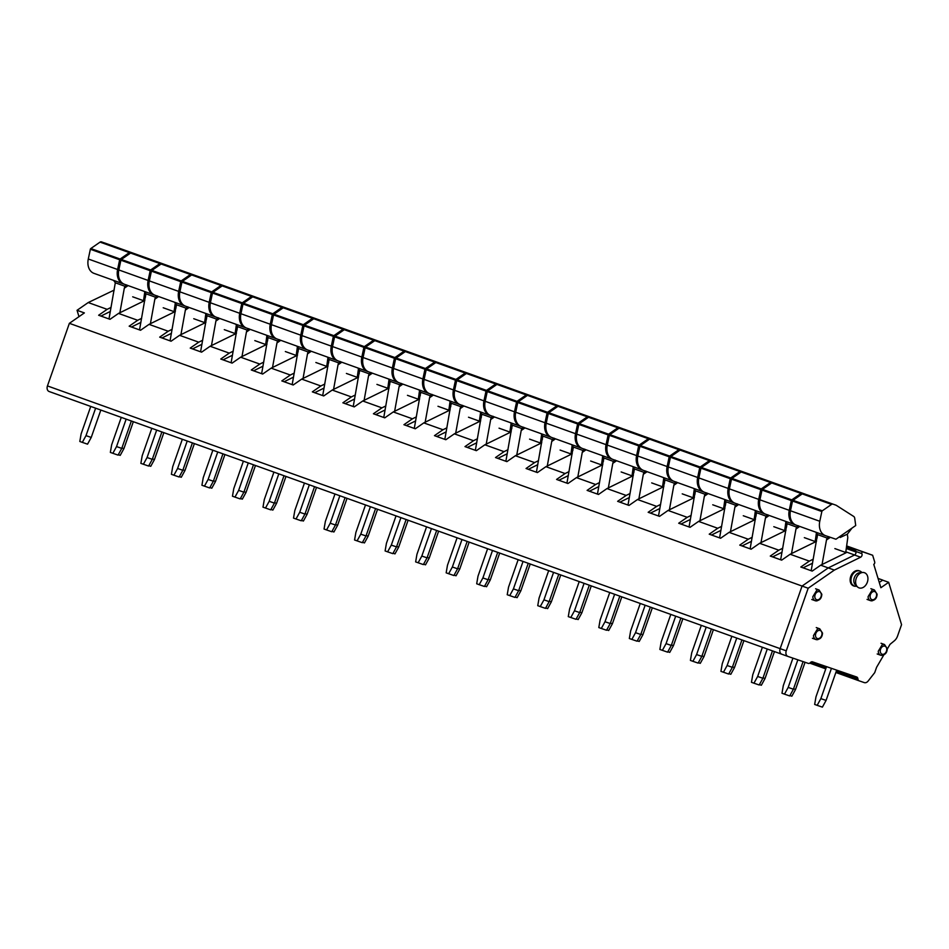 <?xml version="1.0" encoding="UTF-8"?>
<svg xmlns="http://www.w3.org/2000/svg" width="949" height="949" viewBox="0 0 949 949"><rect width="100%" height="100%" fill="white"/><g stroke="black" fill="none" stroke-linecap="round" stroke-linejoin="round"><path stroke-width="1.42" d="M836.318 671.168L851.811 676.72A2.847 2.076 109.7 0 0 851.039 675.047A2.847 2.076 109.7 0 1 851.811 676.72A2.847 2.076 109.7 0 0 853.021 678.642A2.847 2.076 109.7 0 0 853.032 678.642A2.847 2.076 109.7 0 0 853.032 678.642L859.106 680.824M879.26 582.413L882.677 580.171M846.615 546.078L856.722 549.696A1.091 0.795 109.7 0 0 855.749 551.44L861.858 553.623A1.091 0.795 109.7 0 1 862.831 551.879L872.653 555.26L874.705 561.986A1.732 1.257 109.7 0 1 873.768 564.358L880.874 587.716L888.667 582.318L901.55 624.656L897.564 636.032A8.719 6.358 109.7 0 1 894.302 640.836L890.02 644.347L887.279 649.021M855.903 550.147A0.949 0.688 109.7 0 0 855.654 551.239L855.868 551.95A2.159 1.566 109.7 0 1 855.962 552.757M834.871 548.593L846.247 552.662L820.695 565.189L828.252 567.905L802.071 586.055L780.149 648.653A4.733 3.452 109.7 0 0 781.822 654.229L49.146 391.522A4.733 3.452 109.7 0 1 49.123 391.51A4.733 3.452 109.7 0 1 47.45 385.923L69.372 323.324L802.071 586.055L828.252 567.905L854.622 554.975L845.808 551.808M855.749 551.44A2.337 1.708 109.7 0 1 854.515 555.023L828.252 567.905L834.349 570.088L808.18 588.238L802.071 586.055L780.149 648.653A4.733 3.452 109.7 0 0 781.822 654.229A4.733 3.452 109.7 0 0 781.857 654.241L787.895 656.411A4.733 3.452 109.7 0 0 787.967 656.435L808.216 663.375A2.847 2.076 109.7 0 0 810.387 662.616A2.847 2.076 109.7 0 1 812.558 661.856L856.686 676.993A2.847 2.076 109.7 0 0 856.686 676.993A2.847 2.076 109.7 0 1 857.908 678.915A2.847 2.076 109.7 0 0 859.118 680.824A2.847 2.076 109.7 0 0 859.142 680.836L864.29 682.604A4.733 3.452 109.7 0 0 868.157 681.026L874.705 672.651L876.591 667.289L883.78 655M69.372 323.324L84.378 312.921L77.047 310.299L88.221 302.553L114.224 290.074M878.05 578.427L882.653 580.076M144.462 294.154L145.826 294.641M174.996 305.103L176.36 305.59M205.518 316.041L206.882 316.539M236.052 326.99L237.416 327.476M266.586 337.939L267.938 338.425M297.108 348.888L298.472 349.374M327.642 359.837L329.006 360.323M358.164 370.774L359.529 371.261M388.699 381.723L390.063 382.21M419.233 392.672L420.585 393.159M449.755 403.622L451.119 404.108M480.289 414.571L481.653 415.057M510.811 425.508L512.175 425.994M541.345 436.457L542.709 436.943M571.879 447.406L573.232 447.892M602.401 458.355L603.766 458.841M632.936 469.304L634.3 469.791M663.458 480.241L664.822 480.728M693.992 491.191L695.356 491.677M724.526 502.14L725.878 502.626M755.048 513.089L756.412 513.575M785.582 524.038L786.946 524.524M816.104 534.975L817.469 535.461M846.638 545.924L872.653 555.26M144.438 294.297L145.814 294.795M174.972 305.246L176.348 305.744M205.506 316.195L206.87 316.693M236.028 327.144L237.404 327.63M266.562 338.093L267.938 338.579M297.084 349.03L298.461 349.529M327.619 359.979L328.995 360.478M358.153 370.929L359.517 371.427M388.675 381.878L390.051 382.364M419.209 392.827L420.585 393.313M449.731 403.764L451.107 404.262M480.265 414.713L481.641 415.211M510.799 425.662L512.163 426.16M541.321 436.611L542.698 437.098M571.856 447.56L573.232 448.047M602.378 458.497L603.754 458.996M632.912 469.447L634.288 469.945M663.446 480.396L664.81 480.882M693.968 491.345L695.344 491.831M724.502 502.294L725.878 502.78M755.024 513.231L756.4 513.729M785.558 524.18L786.935 524.678M816.093 535.129L817.457 535.616M346.397 373.443L357.773 377.524L332.221 390.051L351.379 396.919L355.317 394.986M376.931 384.392L388.307 388.473L362.755 400.988L381.913 407.856L385.852 405.935M407.453 395.33L418.829 399.41L393.289 411.937L412.435 418.806L416.374 416.872M437.987 406.279L449.363 410.359L423.812 422.886L442.969 429.755L446.908 427.821M468.509 417.228L479.886 421.309L454.346 433.835L473.504 440.704L477.442 438.77M499.044 428.177L510.42 432.258L484.868 444.784L504.026 451.653L507.964 449.719M529.578 439.126L540.954 443.207L515.402 455.722L534.56 462.59L538.498 460.668M560.1 450.063L571.476 454.144L545.936 466.671L565.082 473.539L569.02 471.606M590.634 461.012L602.01 465.093L576.458 477.62L595.616 484.488L599.554 482.555M621.156 471.961L632.532 476.042L606.992 488.569L626.15 495.437L630.089 493.504M651.69 482.911L663.066 486.991L637.514 499.518L656.672 506.386L660.611 504.453M682.224 493.86L693.6 497.94L668.049 510.455L687.206 517.324L691.145 515.402M712.746 504.797L724.123 508.878L698.583 521.404L717.729 528.273L721.667 526.339M743.281 515.746L754.657 519.827L729.105 532.353L748.263 539.222L752.201 537.288M773.803 526.695L785.179 530.776L759.639 543.303L778.797 550.171L782.735 548.237M804.337 537.644L815.713 541.725L790.161 554.252L809.319 561.12L813.257 559.186M88.221 302.553L107.142 309.338L111.08 307.405M132.694 296.812L144.07 300.892L118.518 313.419L137.676 320.288L141.615 318.354M163.216 307.761L174.592 311.841L149.052 324.368L168.198 331.237L172.149 329.303M193.75 318.71L205.126 322.79L179.575 335.317L198.732 342.186L202.671 340.252M224.284 329.659L235.66 333.74L210.109 346.255L229.267 353.123L233.205 351.201M254.807 340.608L266.183 344.677L240.643 357.204L259.789 364.072L263.727 362.138M285.341 351.545L296.717 355.626L271.165 368.153L290.323 375.021L294.261 373.087M315.863 362.494L327.239 366.575L301.699 379.102L320.845 385.97L324.795 384.037M332.221 390.051L323.716 395.947L312.34 391.866L320.845 385.97M301.699 379.102L293.194 384.997L281.817 380.917L290.323 375.021M271.165 368.153L262.659 374.048L251.283 369.98L259.789 364.072M240.643 357.204L232.125 363.111L220.761 359.03L229.267 353.123M210.109 346.255L201.603 352.162L190.227 348.081L198.732 342.186M179.575 335.317L171.069 341.213L159.693 337.132L168.198 331.237M149.052 324.368L140.547 330.264L129.171 326.183L137.676 320.288M118.518 313.419L110.013 319.315L98.637 315.246L107.142 309.338M820.695 565.189L812.19 571.096L800.814 567.016L809.319 561.12M790.161 554.252L781.656 560.147L770.28 556.067L778.797 550.171M759.639 543.303L751.134 549.198L739.757 545.117L748.263 539.222M729.105 532.353L720.599 538.249L709.223 534.18L717.729 528.273M698.583 521.404L690.065 527.312L678.701 523.231L687.206 517.324M668.049 510.455L659.543 516.363L648.167 512.282L656.672 506.386M637.514 499.518L629.009 505.414L617.633 501.333L626.15 495.437M606.992 488.569L598.487 494.465L587.111 490.384L595.616 484.488M576.458 477.62L567.953 483.516L556.577 479.447L565.082 473.539M545.936 466.671L537.419 472.578L526.054 468.498L534.56 462.59M515.402 455.722L506.896 461.629L495.52 457.548L504.026 451.653M484.868 444.784L476.362 450.68L464.986 446.599L473.504 440.704M454.346 433.835L445.84 439.731L434.464 435.65L442.969 429.755M423.812 422.886L415.306 428.782L403.93 424.713L412.435 418.806M393.289 411.937L384.772 417.845L373.408 413.764L381.913 407.856M362.755 400.988L354.25 406.896L342.874 402.815L351.379 396.919M77.047 310.299L78.981 316.658M345.163 403.633L354.594 399.019M375.697 414.583L385.116 409.968M406.231 425.532L415.65 420.917M436.754 436.481L446.184 431.854M467.288 447.43L476.706 442.803M497.81 458.367L507.241 453.752M528.344 469.316L537.763 464.702M558.878 480.265L568.297 475.639M589.4 491.214L598.831 486.588M619.934 502.163L629.353 497.537M650.456 513.101L659.887 508.486M680.991 524.05L690.409 519.435M711.525 534.999L720.943 530.372M742.047 545.948L751.478 541.321M772.581 556.897L782 552.271M803.103 567.834L812.534 563.22M100.938 316.064L110.357 311.45M131.46 327.014L140.891 322.387M161.994 337.963L171.413 333.336M192.517 348.9L201.947 344.285M223.051 359.849L232.469 355.234M253.585 370.798L263.003 366.184M284.107 381.747L293.538 377.121M314.641 392.696L324.06 388.07M797.848 659.816L788.18 687.42L793.411 689.211L789.722 695.937L784.491 694.146L781.988 693.245L783.293 685.664L792.937 658.131M803.079 661.607L793.411 689.211M788.18 687.42L784.491 694.146M831.454 668.333L820.849 698.618L826.081 700.409L822.392 707.135L817.16 705.344L814.657 704.443L815.974 696.863L826.543 666.649M836.686 670.124L826.081 700.409M820.849 698.618L817.16 705.344M767.266 649.009L757.658 676.471L762.877 678.262L759.188 684.988L753.957 683.197L751.454 682.295L752.771 674.715L762.391 647.254M772.474 650.872L762.877 678.262M757.658 676.471L753.957 683.197M793.566 688.784L795.547 689.46L791.857 696.198L789.936 695.534M805.06 662.295L795.547 689.46M736.744 638.06L727.124 665.522L732.355 667.313L728.654 674.039L720.932 671.358L722.236 663.778L731.857 636.316M741.94 639.934L732.355 667.313M727.124 665.522L723.435 672.248M763.032 677.835L765.024 678.523L761.335 685.249L759.414 684.585M774.455 651.583L765.024 678.523M706.21 627.123L696.59 654.573L701.821 656.364L698.132 663.102L692.9 661.311L690.398 660.409L691.714 652.829L701.323 625.367M711.418 628.985L701.821 656.364M696.59 654.573L692.9 661.311M732.498 666.886L734.49 667.574L730.801 674.3L728.879 673.636M743.921 640.634L734.49 667.574M675.688 616.174L666.068 643.636L671.299 645.427L667.598 652.153L659.863 649.46L661.18 641.88L670.801 614.418M680.884 618.036L671.299 645.427M666.068 643.636L662.378 650.362M701.975 655.937L703.968 656.625L700.267 663.351L698.357 662.699M713.399 629.697L703.968 656.625M645.154 605.225L635.533 632.686L640.765 634.478L637.076 641.204L631.844 639.412L629.341 638.511L630.646 630.931L640.267 603.469M650.35 607.087L640.765 634.478M635.533 632.686L631.844 639.412M671.441 645L673.434 645.676L669.745 652.402L667.823 651.749M682.865 618.748L673.434 645.676M614.62 594.276L605.011 621.737L610.231 623.529L606.541 630.255L601.31 628.463L598.807 627.562L600.124 619.982L609.744 592.532M619.827 596.138L610.231 623.529M605.011 621.737L601.31 628.463M640.919 634.051L642.9 634.727L639.211 641.465L637.289 640.8M652.331 607.799L642.9 634.727M584.098 583.327L574.477 610.788L579.709 612.579L576.007 619.306L568.285 616.625L569.59 609.044L579.21 581.583M589.293 585.201L579.709 612.579M574.477 610.788L570.788 617.514M610.385 623.102L612.378 623.79L608.689 630.516L606.767 629.851M621.809 596.85L612.378 623.79M553.564 572.389L543.943 599.839L549.174 601.63L545.485 608.368L540.254 606.577L537.751 605.676L539.068 598.095L548.676 570.634M558.771 574.252L549.174 601.63M543.943 599.839L540.254 606.577M579.851 612.152L581.844 612.84L578.155 619.567L576.233 618.902M591.274 585.901L581.844 612.84M523.041 561.44L513.421 588.902L518.652 590.693L514.951 597.419L507.217 594.726L508.534 587.146L518.154 559.685M528.237 563.303L518.652 590.693M513.421 588.902L509.732 595.628M549.329 601.203L551.322 601.891L547.62 608.617L545.711 607.965M560.752 574.964L551.322 601.891M492.507 550.491L482.887 577.953L488.118 579.744L484.429 586.47L479.198 584.679L476.695 583.777L477.999 576.197L487.62 548.736M497.703 552.354L488.118 579.744M482.887 577.953L479.198 584.679M518.795 590.266L520.787 590.942L517.098 597.668L515.177 597.016M530.218 564.014L520.787 590.942M461.973 539.542L452.365 567.004L457.584 568.795L453.895 575.521L448.663 573.73L446.16 572.828L447.477 565.248L457.098 537.798M467.181 541.404L457.584 568.795M452.365 567.004L448.663 573.73M488.272 579.317L490.253 579.993L486.564 586.731L484.642 586.067M499.684 553.065L490.253 579.993M431.451 528.593L421.831 556.055L427.062 557.846L423.361 564.584L415.638 561.891L416.943 554.311L426.564 526.849M436.647 530.467L427.062 557.846M421.831 556.055L418.141 562.781M457.738 568.368L459.731 569.056L456.042 575.782L454.12 575.118M469.162 542.116L459.731 569.056M400.917 517.656L391.296 545.106L396.528 546.897L392.839 553.635L387.607 551.843L385.104 550.942L386.421 543.362L396.03 515.9M406.125 519.518L396.528 546.897M391.296 545.106L387.607 551.843M427.204 557.419L429.197 558.107L425.508 564.833L423.586 564.169M438.628 531.167L429.197 558.107M370.395 506.707L360.774 534.168L366.006 535.96L362.304 542.686L354.57 539.993L355.887 532.413L365.507 504.951M375.59 508.569L366.006 535.96M360.774 534.168L357.085 540.894M396.682 546.47L398.675 547.158L394.974 553.884L393.064 553.231M408.106 520.23L398.675 547.158M339.861 495.758L330.24 523.219L335.472 525.011L331.782 531.737L326.551 529.945L324.048 529.044L325.353 521.464L334.973 494.002M345.056 497.62L335.472 525.011M330.24 523.219L326.551 529.945M366.148 535.533L368.141 536.209L364.452 542.935L362.53 542.282M377.572 509.281L368.141 536.209M309.327 484.809L299.718 512.27L304.937 514.061L301.248 520.787L296.017 518.996L293.514 518.095L294.831 510.515L304.451 483.065M314.534 486.671L304.937 514.061M299.718 512.27L296.017 518.996M335.626 524.583L337.607 525.26L333.918 531.998L331.996 531.333M347.037 498.332L337.607 525.26M278.804 473.859L269.184 501.321L274.415 503.112L270.714 509.85L262.992 507.157L264.297 499.577L273.917 472.116M284 475.734L274.415 503.112M269.184 501.321L265.495 508.047M305.092 513.634L307.085 514.322L303.395 521.048L301.474 520.384M316.515 487.383L307.085 514.322M248.27 462.922L238.65 490.372L243.881 492.175L240.192 498.901L234.961 497.11L232.458 496.208L233.774 488.628L243.383 461.167M253.478 464.785L243.881 492.175M238.65 490.372L234.961 497.11M274.558 502.685L276.55 503.373L272.861 510.099L270.94 509.435M285.981 476.434L276.55 503.373M217.748 451.973L208.128 479.435L213.359 481.226L209.658 487.952L201.923 485.259L203.24 477.679L212.861 450.217M222.944 453.836L213.359 481.226M208.128 479.435L204.438 486.161M244.035 491.736L246.028 492.424L242.327 499.15L240.417 498.498M255.459 465.496L246.028 492.424M187.214 441.024L177.593 468.486L182.825 470.277L179.136 477.003L173.904 475.212L171.401 474.31L172.706 466.73L182.327 439.268M192.41 442.886L182.825 470.277M177.593 468.486L173.904 475.212M213.501 480.799L215.494 481.475L211.805 488.201L209.883 487.549M224.925 454.547L215.494 481.475M156.68 430.075L147.071 457.537L152.291 459.328L148.602 466.054L140.867 463.373L142.184 455.781L151.804 428.331M161.888 431.937L152.291 459.328M147.071 457.537L143.37 464.263M182.979 469.85L184.96 470.526L181.271 477.264L179.349 476.6M194.391 443.598L184.96 470.526M126.158 419.126L116.537 446.588L121.769 448.379L118.067 455.117L110.345 452.424L111.65 444.844L121.27 417.382M131.353 421L121.769 448.379M116.537 446.588L112.848 453.314M152.445 458.901L154.438 459.589L150.749 466.315L148.827 465.651M163.869 432.649L154.438 459.589M95.624 408.189L86.003 435.638L91.234 437.442L87.545 444.168L82.314 442.376L79.811 441.475L81.128 433.895L90.736 406.433M100.831 410.051L91.234 437.442M86.003 435.638L82.314 442.376M121.911 447.952L123.904 448.64L120.215 455.366L118.293 454.713M133.335 421.7L123.904 448.64M806.78 494.714A0.949 0.688 109.7 0 0 806.769 494.714L836.069 505.224A0.949 0.688 109.7 0 0 836.069 505.224A0.949 0.688 109.7 0 1 836.188 505.271L853.697 516.446A3.321 2.42 109.7 0 1 854.717 518.237L855.713 525.532L835.95 539.234L825.547 535.675A14.211 10.356 109.7 0 1 825.452 535.639A14.211 10.356 109.7 0 1 819.782 521.274L821.846 511.535A0.949 0.688 109.7 0 1 822.297 510.811L831.538 504.405A2.373 1.732 109.7 0 1 832.925 504.144L803.613 493.634A2.373 1.732 109.7 0 0 802.237 493.895L831.538 504.405M825.345 535.604L796.235 525.165A14.211 10.356 109.7 0 1 796.14 525.129A14.211 10.356 109.7 0 1 790.47 510.764L792.534 501.025A0.949 0.688 109.7 0 1 792.996 500.301L802.237 493.895M851.977 528.13L847.327 534.192L847.801 537.632L845.654 552.959M842.107 534.975L840.173 537.478L840.031 536.41M847.327 534.192L840.173 537.478M822.048 564.536L826.484 539.993L827.077 538.012L828.928 536.719M811.17 570.729L817.48 534.572L827.077 538.012M815.843 532.187L817.48 534.572M794.823 524.655L765.713 514.216A14.211 10.356 109.7 0 1 765.606 514.18A14.211 10.356 109.7 0 1 759.935 499.815L762 490.075A0.949 0.688 109.7 0 1 762.462 489.352L771.703 482.946A2.373 1.732 109.7 0 1 773.091 482.685L776.235 483.765A0.949 0.688 109.7 0 0 776.246 483.765A0.949 0.688 109.7 0 0 776.235 483.765L805.547 494.275A0.949 0.688 109.7 0 1 805.654 494.334L805.665 494.334M773.091 482.685L776.246 483.765M762.462 489.352L791.774 499.862A0.949 0.688 109.7 0 0 791.312 500.586L789.248 510.325A14.211 10.356 109.7 0 0 794.918 524.69A14.211 10.356 109.7 0 0 795.013 524.726L795.748 524.975M802.391 493.195A2.373 1.732 109.7 0 0 801.015 493.456L791.774 499.862M791.513 553.587L795.962 529.044L796.555 527.063L798.406 525.77M816.437 532.626L815.12 542.009M780.647 559.78L786.946 523.623L796.555 527.063M785.309 521.25L786.946 523.623M764.289 513.706L735.178 503.267A14.211 10.356 109.7 0 1 735.084 503.231A14.211 10.356 109.7 0 1 729.413 488.877L731.477 479.138A0.949 0.688 109.7 0 1 731.928 478.403L741.169 471.997A2.373 1.732 109.7 0 1 742.557 471.736L745.712 472.816A0.949 0.688 109.7 0 0 745.712 472.827A0.949 0.688 109.7 0 0 745.712 472.816L775.013 483.326A0.949 0.688 109.7 0 0 775.013 483.326A0.949 0.688 109.7 0 1 775.119 483.385L775.131 483.385M742.557 471.736L745.712 472.827M731.928 478.403L761.24 488.913A0.949 0.688 109.7 0 0 760.778 489.637L758.714 499.388A14.211 10.356 109.7 0 0 764.384 513.741A14.211 10.356 109.7 0 0 764.491 513.777L765.226 514.026M771.869 482.246A2.373 1.732 109.7 0 0 770.481 482.507L761.24 488.913M760.991 542.638L765.428 518.095L766.021 516.114L767.871 514.821M785.914 521.677L784.598 531.06M750.113 548.83L756.412 512.674L766.021 516.114M754.787 510.301L756.412 512.674M733.755 502.756L704.656 492.317A14.211 10.356 109.7 0 1 704.549 492.282A14.211 10.356 109.7 0 1 698.879 477.928L700.943 468.189A0.949 0.688 109.7 0 1 701.406 467.466L710.647 461.048A2.373 1.732 109.7 0 1 712.023 460.799L715.178 461.878A0.949 0.688 109.7 0 0 715.178 461.878L744.49 472.388A0.949 0.688 109.7 0 1 744.597 472.436L744.609 472.448M712.023 460.799L715.178 461.878M701.406 467.466L730.706 477.976A0.949 0.688 109.7 0 0 730.256 478.699L728.191 488.438A14.211 10.356 109.7 0 0 733.862 502.792A14.211 10.356 109.7 0 0 733.957 502.828L734.692 503.077M741.335 471.309A2.373 1.732 109.7 0 0 739.947 471.558L730.706 477.976M730.457 531.689L734.894 507.146L735.499 505.176L737.337 503.883M755.38 510.728L754.064 520.111M719.579 537.893L725.89 501.724L735.499 505.176M724.253 499.352L725.89 501.724M703.233 491.807L674.122 481.368A14.211 10.356 109.7 0 1 674.027 481.345A14.211 10.356 109.7 0 1 668.357 466.979L670.421 457.24A0.949 0.688 109.7 0 1 670.872 456.516L680.113 450.111A2.373 1.732 109.7 0 1 681.501 449.85L684.656 450.929A0.949 0.688 109.7 0 0 684.644 450.929L713.956 461.439A0.949 0.688 109.7 0 0 713.956 461.439A0.949 0.688 109.7 0 1 714.063 461.487L714.075 461.499M681.501 449.85L684.656 450.929M670.872 456.516L700.184 467.027A0.949 0.688 109.7 0 0 699.721 467.75L697.657 477.489A14.211 10.356 109.7 0 0 703.328 491.843A14.211 10.356 109.7 0 0 703.434 491.879L704.158 492.14M710.813 460.36A2.373 1.732 109.7 0 0 709.425 460.621L700.184 467.027M699.923 520.74L704.372 496.208L704.965 494.227L706.815 492.934M724.846 499.779L723.541 509.174M689.057 526.944L695.356 490.775L704.965 494.227M693.731 488.403L695.356 490.775M654.134 439.98A0.949 0.688 109.7 0 0 654.122 439.98L683.422 450.49A0.949 0.688 109.7 0 1 683.541 450.538L683.553 450.55M672.699 480.87L643.588 470.431A14.211 10.356 109.7 0 1 643.493 470.396A14.211 10.356 109.7 0 1 637.823 456.03L639.887 446.291A0.949 0.688 109.7 0 1 640.35 445.567L649.591 439.162L678.891 449.672A2.373 1.732 109.7 0 1 680.279 449.411L683.422 450.49M683.434 450.49L650.967 438.901A2.373 1.732 109.7 0 0 649.591 439.162M640.35 445.567L669.65 456.078A0.949 0.688 109.7 0 0 669.199 456.801L667.135 466.54A14.211 10.356 109.7 0 0 672.805 480.906A14.211 10.356 109.7 0 0 672.9 480.941L673.636 481.19M669.65 456.078L678.891 449.672M669.401 509.803L673.837 485.259L674.431 483.278L676.281 481.985M694.324 488.842L693.007 498.225M658.523 515.995L664.834 479.838L674.431 483.278M663.197 477.454L664.834 479.838M623.6 429.043A0.949 0.688 109.7 0 0 623.6 429.031A0.949 0.688 109.7 0 0 623.588 429.031L652.9 439.541A0.949 0.688 109.7 0 1 653.007 439.601L653.019 439.601M642.176 469.921L613.066 459.482A14.211 10.356 109.7 0 1 612.959 459.446A14.211 10.356 109.7 0 1 607.289 445.081L609.353 435.342A0.949 0.688 109.7 0 1 609.816 434.618L619.056 428.213L648.369 438.723A2.373 1.732 109.7 0 1 649.745 438.462L620.444 427.952A2.373 1.732 109.7 0 0 619.056 428.213M609.816 434.618L639.128 445.128A0.949 0.688 109.7 0 0 638.665 445.852L636.601 455.591A14.211 10.356 109.7 0 0 642.271 469.957A14.211 10.356 109.7 0 0 642.366 469.992L643.102 470.241M639.128 445.128L648.369 438.723M638.867 498.854L643.315 474.31L643.908 472.329L645.759 471.036M663.79 477.893L662.473 487.276M628.001 505.046L634.3 468.889L643.908 472.329M632.663 466.517L634.3 468.889M611.642 458.972L582.532 448.533A14.211 10.356 109.7 0 1 582.437 448.497A14.211 10.356 109.7 0 1 576.767 434.144L578.831 424.405A0.949 0.688 109.7 0 1 579.281 423.669L588.522 417.263A2.373 1.732 109.7 0 1 589.91 417.002L593.066 418.082A0.949 0.688 109.7 0 0 593.066 418.094A0.949 0.688 109.7 0 0 593.066 418.082L622.366 428.592A0.949 0.688 109.7 0 0 622.366 428.592A0.949 0.688 109.7 0 1 622.473 428.651L622.485 428.651M589.91 417.002L593.066 418.094M579.281 423.669L608.594 434.179A0.949 0.688 109.7 0 0 608.131 434.903L606.067 444.654A14.211 10.356 109.7 0 0 611.737 459.008A14.211 10.356 109.7 0 0 611.844 459.043L612.579 459.292M619.222 427.513A2.373 1.732 109.7 0 0 617.835 427.774L608.594 434.179M608.345 487.905L612.781 463.361L613.374 461.38L615.225 460.087M633.268 466.944L631.951 476.327M597.467 494.097L603.766 457.94L613.374 461.38M602.141 455.567L603.766 457.94M581.108 448.023L552.01 437.584A14.211 10.356 109.7 0 1 551.903 437.548A14.211 10.356 109.7 0 1 546.233 423.195L548.297 413.456A0.949 0.688 109.7 0 1 548.759 412.732L558 406.314A2.373 1.732 109.7 0 1 559.376 406.065L562.532 407.145A0.949 0.688 109.7 0 0 562.532 407.145L591.844 417.655A0.949 0.688 109.7 0 1 591.951 417.702L591.962 417.714M559.376 406.065L562.532 407.145M548.759 412.732L578.06 423.242A0.949 0.688 109.7 0 0 577.609 423.966L575.545 433.705A14.211 10.356 109.7 0 0 581.215 448.058A14.211 10.356 109.7 0 0 581.31 448.094L582.045 448.343M588.688 416.575A2.373 1.732 109.7 0 0 587.301 416.825L578.06 423.242M577.811 476.956L582.247 452.424L582.852 450.443L584.691 449.15M602.734 455.994L601.417 465.378M566.933 483.16L573.243 446.991L582.852 450.443M571.606 444.618L573.243 446.991M550.586 437.074L521.476 426.635A14.211 10.356 109.7 0 1 521.381 426.611A14.211 10.356 109.7 0 1 515.71 412.246L517.774 402.506A0.949 0.688 109.7 0 1 518.225 401.783L527.466 395.377A2.373 1.732 109.7 0 1 528.854 395.116L532.009 396.196A0.949 0.688 109.7 0 0 531.998 396.196L561.31 406.706A0.949 0.688 109.7 0 0 561.31 406.706A0.949 0.688 109.7 0 1 561.417 406.753L561.428 406.765M528.854 395.116L531.998 396.196M518.225 401.783L547.537 412.293A0.949 0.688 109.7 0 0 547.075 413.017L545.011 422.756A14.211 10.356 109.7 0 0 550.681 437.109A14.211 10.356 109.7 0 0 550.788 437.145L551.511 437.406M558.166 405.626A2.373 1.732 109.7 0 0 556.778 405.887L547.537 412.293M547.276 466.006L551.725 441.475L552.318 439.494L554.169 438.201M572.2 445.045L570.895 454.441M536.41 472.211L542.709 436.042L552.318 439.494M541.084 433.669L542.709 436.042M520.052 426.137L490.941 415.698A14.211 10.356 109.7 0 1 490.847 415.662A14.211 10.356 109.7 0 1 485.176 401.297L487.24 391.557A0.949 0.688 109.7 0 1 487.703 390.834L496.944 384.428A2.373 1.732 109.7 0 1 498.32 384.167L501.475 385.247A0.949 0.688 109.7 0 0 501.475 385.247L530.776 395.757A0.949 0.688 109.7 0 0 530.776 395.757A0.949 0.688 109.7 0 1 530.894 395.804L530.906 395.816M498.32 384.167L501.475 385.247M487.703 390.834L517.003 401.344A0.949 0.688 109.7 0 0 516.553 402.068L514.488 411.807A14.211 10.356 109.7 0 0 520.159 426.172A14.211 10.356 109.7 0 0 520.254 426.208L520.989 426.457M527.632 394.677A2.373 1.732 109.7 0 0 526.244 394.938L517.003 401.344M516.754 455.069L521.191 430.526L521.784 428.545L523.634 427.252M541.677 434.108L540.361 443.491M505.876 461.261L512.187 425.105L521.784 428.545M510.55 422.72L512.187 425.105M489.53 415.188L460.419 404.748A14.211 10.356 109.7 0 1 460.312 404.713A14.211 10.356 109.7 0 1 454.642 390.347L456.706 380.608A0.949 0.688 109.7 0 1 457.169 379.885L466.41 373.479A2.373 1.732 109.7 0 1 467.798 373.218L470.941 374.297A0.949 0.688 109.7 0 0 470.953 374.297A0.949 0.688 109.7 0 0 470.941 374.297L500.253 384.808A0.949 0.688 109.7 0 1 500.36 384.867L500.372 384.867M467.798 373.218L470.953 374.297M457.169 379.885L486.481 390.395A0.949 0.688 109.7 0 0 486.018 391.118L483.954 400.858A14.211 10.356 109.7 0 0 489.625 415.223A14.211 10.356 109.7 0 0 489.72 415.259L490.455 415.508M497.098 383.728A2.373 1.732 109.7 0 0 495.722 383.989L486.481 390.395M486.22 444.12L490.657 419.577L491.262 417.596L493.112 416.303M511.143 423.159L509.827 432.542M475.354 450.312L481.653 414.155L491.262 417.596M480.016 411.783L481.653 414.155M440.431 363.36A0.949 0.688 109.7 0 0 440.407 363.348L469.719 373.859A0.949 0.688 109.7 0 1 469.826 373.918L469.838 373.918M458.996 404.238L429.885 393.799A14.211 10.356 109.7 0 1 429.79 393.764A14.211 10.356 109.7 0 1 424.12 379.41L426.184 369.671A0.949 0.688 109.7 0 1 426.635 368.936L435.876 362.53L465.188 373.04A2.373 1.732 109.7 0 1 466.576 372.779L469.719 373.859M469.731 373.87L437.264 362.269A2.373 1.732 109.7 0 0 435.876 362.53M426.635 368.936L455.947 379.446A0.949 0.688 109.7 0 0 455.484 380.169L453.42 389.92A14.211 10.356 109.7 0 0 459.091 404.274A14.211 10.356 109.7 0 0 459.197 404.31L459.933 404.559M455.947 379.446L465.188 373.04M455.698 433.171L460.135 408.628L460.728 406.647L462.578 405.353M480.621 412.21L479.304 421.593M444.82 439.363L451.119 403.206L460.728 406.647M449.494 400.834L451.119 403.206M428.462 393.289L399.363 382.85A14.211 10.356 109.7 0 1 399.256 382.815A14.211 10.356 109.7 0 1 393.586 368.461L395.65 358.722A0.949 0.688 109.7 0 1 396.113 357.998L405.353 351.581A2.373 1.732 109.7 0 1 406.73 351.332L409.885 352.411A0.949 0.688 109.7 0 0 409.885 352.411L439.197 362.921A0.949 0.688 109.7 0 1 439.304 362.969L439.316 362.981M406.73 351.332L409.885 352.411M396.113 357.998L425.413 368.509A0.949 0.688 109.7 0 0 424.962 369.232L422.898 378.971A14.211 10.356 109.7 0 0 428.568 393.325A14.211 10.356 109.7 0 0 428.663 393.361L429.399 393.61M436.042 361.842A2.373 1.732 109.7 0 0 434.654 362.091L425.413 368.509M425.164 422.222L429.6 397.69L430.205 395.709L432.044 394.416M450.087 401.261L448.77 410.644M414.286 428.426L420.597 392.257L430.205 395.709M418.96 389.885L420.597 392.257M397.939 382.34L368.829 371.913A14.211 10.356 109.7 0 1 368.734 371.878A14.211 10.356 109.7 0 1 363.064 357.512L365.128 347.773A0.949 0.688 109.7 0 1 365.579 347.049L374.819 340.644A2.373 1.732 109.7 0 1 376.207 340.383L379.363 341.462A0.949 0.688 109.7 0 0 379.351 341.462L408.663 351.972A0.949 0.688 109.7 0 0 408.663 351.972A0.949 0.688 109.7 0 1 408.77 352.02L408.782 352.032M376.207 340.383L379.363 341.462M365.579 347.049L394.891 357.559A0.949 0.688 109.7 0 0 394.428 358.283L392.364 368.022A14.211 10.356 109.7 0 0 398.034 382.376A14.211 10.356 109.7 0 0 398.141 382.411L398.865 382.672M405.52 350.893A2.373 1.732 109.7 0 0 404.132 351.154L394.891 357.559M394.63 411.273L399.078 386.741L399.671 384.76L401.522 383.467M419.553 390.324L418.236 399.707M383.764 417.477L390.063 381.308L399.671 384.76M388.438 378.936L390.063 381.308M367.405 371.403L338.295 360.964A14.211 10.356 109.7 0 1 338.2 360.928A14.211 10.356 109.7 0 1 332.53 346.563L334.594 336.824A0.949 0.688 109.7 0 1 335.056 336.1L344.297 329.694A2.373 1.732 109.7 0 1 345.673 329.433L348.829 330.513A0.949 0.688 109.7 0 0 348.829 330.513L378.129 341.023A0.949 0.688 109.7 0 0 378.129 341.023A0.949 0.688 109.7 0 1 378.248 341.071L378.26 341.082M345.673 329.433L348.829 330.513M335.056 336.1L364.357 346.61A0.949 0.688 109.7 0 0 363.906 347.334L361.842 357.073A14.211 10.356 109.7 0 0 367.512 371.439A14.211 10.356 109.7 0 0 367.607 371.474L368.342 371.723M374.985 339.944A2.373 1.732 109.7 0 0 373.598 340.205L364.357 346.61M364.108 400.336L368.544 375.792L369.137 373.811L370.988 372.518M389.031 379.375L387.714 388.758M353.23 406.528L359.541 370.371L369.137 373.811M357.903 367.987L359.541 370.371M336.883 360.454L307.773 350.015A14.211 10.356 109.7 0 1 307.666 349.979A14.211 10.356 109.7 0 1 301.996 335.626L304.06 325.875A0.949 0.688 109.7 0 1 304.522 325.151L313.763 318.745A2.373 1.732 109.7 0 1 315.151 318.484L318.306 319.564A0.949 0.688 109.7 0 0 318.306 319.564A0.949 0.688 109.7 0 0 318.295 319.564L347.607 330.074A0.949 0.688 109.7 0 1 347.714 330.133L347.725 330.133M315.151 318.484L318.295 319.564M304.522 325.151L333.834 335.661A0.949 0.688 109.7 0 0 333.372 336.385L331.308 346.124A14.211 10.356 109.7 0 0 336.978 360.49A14.211 10.356 109.7 0 0 337.073 360.525L337.808 360.774M344.451 328.995A2.373 1.732 109.7 0 0 343.075 329.256L333.834 335.661M333.573 389.387L338.01 364.843L338.615 362.862L340.466 361.569M358.497 368.426L357.18 377.809M322.707 395.579L329.006 359.422L338.615 362.862M327.369 357.049L329.006 359.422M306.349 349.505L277.238 339.066A14.211 10.356 109.7 0 1 277.144 339.03A14.211 10.356 109.7 0 1 271.473 324.677L273.537 314.938A0.949 0.688 109.7 0 1 273.988 314.202L283.229 307.796A2.373 1.732 109.7 0 1 284.617 307.535L287.761 308.615A0.949 0.688 109.7 0 0 287.761 308.615L317.073 319.125A0.949 0.688 109.7 0 1 317.18 319.184L317.191 319.196M284.617 307.535L317.073 319.125M273.988 314.202L303.3 324.712A0.949 0.688 109.7 0 0 302.838 325.448L300.774 335.187A14.211 10.356 109.7 0 0 306.444 349.54A14.211 10.356 109.7 0 0 306.551 349.576L307.286 349.825M313.929 318.045A2.373 1.732 109.7 0 0 312.541 318.306L303.3 324.712M303.051 378.437L307.488 353.894L308.081 351.913L309.932 350.62M327.974 357.476L326.658 366.86M292.173 384.63L298.472 348.473L308.081 351.913M296.847 346.1L298.472 348.473M275.815 338.556L246.716 328.117A14.211 10.356 109.7 0 1 246.61 328.081A14.211 10.356 109.7 0 1 240.939 313.728L243.003 303.988A0.949 0.688 109.7 0 1 243.466 303.265L252.707 296.847A2.373 1.732 109.7 0 1 254.083 296.598L257.238 297.678A0.949 0.688 109.7 0 0 257.238 297.678L286.551 308.188A0.949 0.688 109.7 0 1 286.657 308.235L286.669 308.247M254.083 296.598L257.238 297.678M243.466 303.265L272.766 313.775A0.949 0.688 109.7 0 0 272.316 314.499L270.251 324.238A14.211 10.356 109.7 0 0 275.922 338.591A14.211 10.356 109.7 0 0 276.017 338.627L276.752 338.876M283.395 307.108A2.373 1.732 109.7 0 0 282.007 307.357L272.766 313.775M272.517 367.488L276.954 342.957L277.559 340.976L279.397 339.683M297.44 346.527L296.124 355.911M261.639 373.692L267.95 337.524L277.559 340.976M266.313 335.151L267.95 337.524M245.293 327.607L216.182 317.18A14.211 10.356 109.7 0 1 216.087 317.144A14.211 10.356 109.7 0 1 210.417 302.778L212.481 293.039A0.949 0.688 109.7 0 1 212.932 292.316L222.173 285.91A2.373 1.732 109.7 0 1 223.561 285.649L226.716 286.728A0.949 0.688 109.7 0 0 226.704 286.728L256.016 297.239A0.949 0.688 109.7 0 1 256.123 297.286L256.135 297.298M223.561 285.649L256.016 297.239M212.932 292.316L242.244 302.826A0.949 0.688 109.7 0 0 241.781 303.55L239.717 313.289A14.211 10.356 109.7 0 0 245.388 327.642A14.211 10.356 109.7 0 0 245.494 327.678L246.218 327.939M252.873 296.159A2.373 1.732 109.7 0 0 251.485 296.42L242.244 302.826M241.983 356.539L246.432 332.008L247.025 330.027L248.875 328.734M266.906 335.59L265.59 344.973M231.117 362.743L237.416 326.575L247.025 330.027M235.791 324.202L237.416 326.575M214.759 316.669L185.648 306.23A14.211 10.356 109.7 0 1 185.553 306.195A14.211 10.356 109.7 0 1 179.883 291.829L181.947 282.09A0.949 0.688 109.7 0 1 182.41 281.367L191.651 274.961A2.373 1.732 109.7 0 1 193.027 274.7L196.182 275.779A0.949 0.688 109.7 0 0 196.182 275.779L225.482 286.29A0.949 0.688 109.7 0 0 225.482 286.29A0.949 0.688 109.7 0 1 225.601 286.337L225.613 286.349M193.027 274.7L196.182 275.779M182.41 281.367L211.71 291.877A0.949 0.688 109.7 0 0 211.259 292.6L209.195 302.34A14.211 10.356 109.7 0 0 214.865 316.705A14.211 10.356 109.7 0 0 214.96 316.741L215.696 316.99M222.339 285.21A2.373 1.732 109.7 0 0 220.951 285.471L211.71 291.877M211.461 345.602L215.898 321.059L216.491 319.078L218.341 317.785M236.384 324.641L235.067 334.024M200.583 351.794L206.894 315.637L216.491 319.078M205.257 313.253L206.894 315.637M184.236 305.72L155.126 295.281A14.211 10.356 109.7 0 1 155.019 295.246A14.211 10.356 109.7 0 1 149.349 280.892L151.413 271.141A0.949 0.688 109.7 0 1 151.876 270.418L161.116 264.012A2.373 1.732 109.7 0 1 162.504 263.751L165.648 264.83A0.949 0.688 109.7 0 0 165.66 264.83A0.949 0.688 109.7 0 0 165.648 264.83L194.96 275.34A0.949 0.688 109.7 0 1 195.067 275.4L195.079 275.4M162.504 263.751L165.66 264.83M151.876 270.418L181.188 280.928A0.949 0.688 109.7 0 0 180.725 281.651L178.661 291.39A14.211 10.356 109.7 0 0 184.331 305.756A14.211 10.356 109.7 0 0 184.426 305.792L185.162 306.041M191.805 274.261A2.373 1.732 109.7 0 0 190.429 274.522L181.188 280.928M180.927 334.653L185.363 310.109L185.968 308.128L187.819 306.835M205.85 313.692L204.533 323.075M170.061 340.845L176.36 304.688L185.968 308.128M174.723 302.316L176.36 304.688M153.702 294.771L124.592 284.332A14.211 10.356 109.7 0 1 124.497 284.297A14.211 10.356 109.7 0 1 118.827 269.943L120.891 260.204A0.949 0.688 109.7 0 1 121.342 259.468L130.582 253.063A2.373 1.732 109.7 0 1 131.97 252.802L135.126 253.893A0.949 0.688 109.7 0 0 135.114 253.881L164.426 264.391A0.949 0.688 109.7 0 0 164.426 264.391A0.949 0.688 109.7 0 1 164.533 264.451L164.545 264.463M131.97 252.802L135.114 253.881M121.342 259.468L150.654 269.979A0.949 0.688 109.7 0 0 150.191 270.714L148.127 280.453A14.211 10.356 109.7 0 0 153.797 294.807A14.211 10.356 109.7 0 0 153.904 294.842L154.64 295.092M161.283 263.312A2.373 1.732 109.7 0 0 159.895 263.573L150.654 269.979M150.405 323.704L154.841 299.16L155.434 297.179L157.285 295.898M175.328 302.743L174.011 312.126M139.527 329.908L145.826 293.739L155.434 297.179M144.201 291.367L145.826 293.739M104.604 242.944A0.949 0.688 109.7 0 0 104.592 242.944L133.904 253.454A0.949 0.688 109.7 0 1 134.011 253.502L134.023 253.513M123.168 283.822L94.07 273.383A14.211 10.356 109.7 0 1 93.963 273.348A14.211 10.356 109.7 0 1 88.293 258.994L90.357 249.255A0.949 0.688 109.7 0 1 90.819 248.531L100.06 242.114L129.361 252.624A2.373 1.732 109.7 0 1 130.748 252.375L101.436 241.865A2.373 1.732 109.7 0 0 100.06 242.114M90.819 248.531L120.12 259.041A0.949 0.688 109.7 0 0 119.669 259.765L117.605 269.504A14.211 10.356 109.7 0 0 123.275 283.858A14.211 10.356 109.7 0 0 123.37 283.893L124.105 284.142M120.12 259.041L129.361 252.624M119.871 312.755L124.307 288.223L124.912 286.242L126.751 284.949M144.794 291.794L143.477 301.177M108.993 318.959L115.303 282.79L124.912 286.242M113.666 280.418L115.303 282.79M882.558 580.124L888.667 582.318M857.908 678.915L851.811 676.72A2.847 2.076 109.7 0 0 853.021 678.642L859.118 680.824M49.123 391.51L781.822 654.229A4.733 3.452 109.7 0 0 781.857 654.241M834.349 570.088L860.624 557.205A2.337 1.708 109.7 0 0 861.858 553.623M808.18 588.238L786.258 650.836A4.733 3.452 109.7 0 0 787.931 656.423L781.822 654.229M859.414 570.918A8.055 5.872 109.7 0 0 858.999 570.752A8.055 5.872 109.7 0 0 851.585 574.572A8.055 5.872 109.7 0 0 851.289 584.086A8.055 5.872 109.7 0 0 853.566 585.913A8.055 5.872 109.7 0 0 853.993 586.043M856.722 549.696L862.831 551.879M856.983 586.34L854.397 586.209L852.119 584.394A8.055 5.872 -70.3 0 1 852.416 574.869A8.055 5.872 -70.3 0 1 859.841 571.049A8.055 5.872 -70.3 0 1 861.917 572.591M856.532 585.663A6.821 4.97 -70.3 0 1 854.8 584.193A6.821 4.97 -70.3 0 1 854.978 576.257A6.821 4.97 -70.3 0 1 861.134 572.828M856.781 586.067A8.055 5.872 109.7 0 0 865.381 585.616A8.055 5.872 109.7 0 0 866.781 574.548A8.055 5.872 109.7 0 0 858.181 574.987A8.055 5.872 109.7 0 0 856.781 586.067M811.004 662.094L826.235 667.55M809.782 663.137L825.772 668.867L809.782 663.137M853.021 678.642L835.855 672.485L852.997 678.63M144.378 294.795L145.766 295.293M174.901 305.744L176.3 306.242M205.435 316.681L206.823 317.191M235.957 327.63L237.357 328.129M266.491 338.579L267.891 339.078M297.025 349.529L298.413 350.027M327.547 360.478L328.947 360.976M358.081 371.415L359.469 371.925M388.604 382.364L390.003 382.862M419.138 393.313L420.537 393.811M449.672 404.262L451.06 404.76M480.194 415.211L481.594 415.709M510.728 426.148L512.116 426.659M541.25 437.098L542.65 437.596M571.784 448.047L573.184 448.545M602.318 458.996L603.706 459.494M632.841 469.945L634.24 470.443M663.375 480.882L664.763 481.392M693.897 491.831L695.297 492.329M724.431 502.78L725.831 503.278M754.965 513.729L756.353 514.228M785.487 524.678L786.887 525.177M816.021 535.616L817.409 536.126M846.544 546.565L856.045 549.969M144.189 296.124L145.553 296.622M174.711 307.073L176.075 307.559M205.245 318.022L206.609 318.508M235.779 328.971L237.131 329.457M266.301 339.92L267.665 340.406M296.835 350.857L298.2 351.355M327.358 361.806L328.722 362.293M357.892 372.755L359.256 373.242M388.426 383.704L389.778 384.191M418.948 394.654L420.312 395.14M449.482 405.591L450.846 406.089M480.004 416.54L481.368 417.026M510.538 427.489L511.902 427.975M541.072 438.438L542.425 438.924M571.595 449.387L572.959 449.873M602.129 460.324L603.493 460.823M632.651 471.273L634.015 471.76M663.185 482.222L664.549 482.709M693.719 493.172L695.071 493.658M724.241 504.121L725.605 504.607M754.775 515.058L756.139 515.556M785.298 526.007L786.662 526.493M815.832 536.956L817.196 537.442M846.366 547.905L855.654 551.239M144.106 296.74L145.434 297.215M174.628 307.69L175.968 308.164M205.162 318.627L206.502 319.113M235.684 329.576L237.025 330.062M266.218 340.525L267.559 340.999M296.752 351.474L298.081 351.949M327.275 362.423L328.615 362.898M357.809 373.36L359.149 373.847M388.331 384.309L389.671 384.796M418.865 395.258L420.205 395.733M449.399 406.208L450.728 406.682M479.921 417.157L481.262 417.631M510.455 428.094L511.796 428.58M540.977 439.043L542.318 439.529M571.512 449.992L572.852 450.467M602.046 460.941L603.374 461.416M632.568 471.89L633.908 472.365M663.102 482.827L664.442 483.314M693.624 493.777L694.965 494.263M724.158 504.726L725.499 505.2M754.692 515.675L756.021 516.149M785.214 526.624L786.555 527.098M815.749 537.561L817.089 538.047M846.271 548.51L855.868 551.95M143.643 300.038L144.853 300.477M174.165 310.987L175.375 311.414M204.699 321.936L205.909 322.363M235.222 332.874L236.443 333.313M265.756 343.823L266.966 344.262M296.29 354.772L297.5 355.211M326.812 365.721L328.022 366.148M357.346 376.67L358.556 377.097M387.868 387.607L389.09 388.046M418.402 398.556L419.612 398.995M448.936 409.505L450.146 409.944M479.459 420.454L480.668 420.882M509.993 431.404L511.203 431.831M540.515 442.341L541.737 442.78M571.049 453.29L572.259 453.729M601.583 464.239L602.793 464.678M632.105 475.188L633.315 475.615M662.639 486.137L663.849 486.564M693.161 497.074L694.383 497.513M723.696 508.023L724.906 508.462M754.23 518.973L755.44 519.411M784.752 529.922L785.962 530.349M815.286 540.871L816.496 541.298M47.45 385.923L786.258 650.836M881.04 643.268L884.515 644.513L882.368 644.513L878.252 651.251A5.682 4.14 109.7 0 0 880.672 655.213A5.682 4.14 109.7 0 0 882.831 655.213M870.874 588.7L874.349 589.946L872.202 589.946L868.086 596.684A5.682 4.14 109.7 0 0 870.506 600.646A5.682 4.14 109.7 0 0 872.665 600.646M816.27 627.574L819.746 628.819L817.599 628.819L813.495 635.569A5.682 4.14 109.7 0 0 815.915 639.519A5.682 4.14 109.7 0 0 818.062 639.519M815.594 588.771L819.07 590.017L816.923 590.017L812.807 596.767A5.682 4.14 109.7 0 0 815.227 600.729A5.682 4.14 109.7 0 0 817.374 600.729M886.769 649.152A4.259 3.108 109.7 0 0 883.341 646.174A4.259 3.108 109.7 0 0 880.257 651.239A4.259 3.108 109.7 0 0 883.685 654.205A4.259 3.108 109.7 0 0 886.769 649.152M876.603 594.584A4.259 3.108 109.7 0 0 873.175 591.607A4.259 3.108 109.7 0 0 870.091 596.672A4.259 3.108 109.7 0 0 873.519 599.638A4.259 3.108 109.7 0 0 876.603 594.584M822 633.457A4.259 3.108 109.7 0 0 818.572 630.48A4.259 3.108 109.7 0 0 815.488 635.545A4.259 3.108 109.7 0 0 818.916 638.511A4.259 3.108 109.7 0 0 822 633.457M821.324 594.655A4.259 3.108 109.7 0 0 817.896 591.69A4.259 3.108 109.7 0 0 814.811 596.743A4.259 3.108 109.7 0 0 818.24 599.721A4.259 3.108 109.7 0 0 821.324 594.655M803.613 493.634L832.925 504.144M792.996 500.301L822.297 510.811M790.47 510.764L819.782 521.274M792.534 501.025L821.846 511.535M830.351 537.312L826.484 539.993M771.703 482.946L801.015 493.456M759.935 499.815L789.248 510.325M762 490.075L791.312 500.586M799.746 526.422L795.962 529.044M741.169 471.997L770.481 482.507M729.413 488.877L758.714 499.388M731.477 479.138L760.778 489.637M769.212 515.473L765.428 518.095M710.647 461.048L739.947 471.558M698.879 477.928L728.191 488.438M700.943 468.189L730.256 478.699M738.69 504.524L734.894 507.146M680.113 450.111L709.425 460.621M668.357 466.979L697.657 477.489M670.421 457.24L699.721 467.75M708.156 493.575L704.372 496.208M650.967 438.901L680.279 449.411M637.823 456.03L667.135 466.54M639.887 446.291L669.199 456.801M677.622 482.626L673.837 485.259M620.444 427.952L649.745 438.462M607.289 445.081L636.601 455.591M609.353 435.342L638.665 445.852M647.099 471.689L643.315 474.31M588.522 417.263L617.835 427.774M576.767 434.144L606.067 444.654M578.831 424.405L608.131 434.903M616.565 460.739L612.781 463.361M558 406.314L587.301 416.825M546.233 423.195L575.545 433.705M548.297 413.456L577.609 423.966M586.043 449.79L582.247 452.424M527.466 395.377L556.778 405.887M515.71 412.246L545.011 422.756M517.774 402.506L547.075 413.017M555.509 438.841L551.725 441.475M496.944 384.428L526.244 394.938M485.176 401.297L514.488 411.807M487.24 391.557L516.553 402.068M524.975 427.892L521.191 430.526M466.41 373.479L495.722 383.989M454.642 390.347L483.954 400.858M456.706 380.608L486.018 391.118M494.453 416.955L490.657 419.577M437.264 362.269L466.576 372.779M424.12 379.41L453.42 389.92M426.184 369.671L455.484 380.169M463.919 406.006L460.135 408.628M405.353 351.581L434.654 362.091M393.586 368.461L422.898 378.971M395.65 358.722L424.962 369.232M433.396 395.057L429.6 397.69M374.819 340.644L404.132 351.154M363.064 357.512L392.364 368.022M365.128 347.773L394.428 358.283M402.862 384.108L399.078 386.741M344.297 329.694L373.598 340.205M332.53 346.563L361.842 357.073M334.594 336.824L363.906 347.334M372.328 373.171L368.544 375.792M313.763 318.745L343.075 329.256M301.996 335.626L331.308 346.124M304.06 325.875L333.372 336.385M341.806 362.221L338.01 364.843M283.229 307.796L312.541 318.306M271.473 324.677L300.774 335.187M273.537 314.938L302.838 325.448M311.272 351.272L307.488 353.894M252.707 296.847L282.007 307.357M240.939 313.728L270.251 324.238M243.003 303.988L272.316 314.499M280.75 340.323L276.954 342.957M222.173 285.91L251.485 296.42M210.417 302.778L239.717 313.289M212.481 293.039L241.781 303.55M250.216 329.374L246.432 332.008M191.651 274.961L220.951 285.471M179.883 291.829L209.195 302.34M181.947 282.09L211.259 292.6M219.682 318.437L215.898 321.059M161.116 264.012L190.429 274.522M149.349 280.892L178.661 291.39M151.413 271.141L180.725 281.651M189.159 307.488L185.363 310.109M130.582 253.063L159.895 263.573M118.827 269.943L148.127 280.453M120.891 260.204L150.191 270.714M158.625 296.539L154.841 299.16M101.436 241.865L130.748 252.375M88.293 258.994L117.605 269.504M90.357 249.255L119.669 259.765M128.103 285.59L124.307 288.223M854.515 555.023L860.624 557.205M877.196 653.968L880.672 655.213C884.824 655.32 887.018 653.173 887.268 648.76L884.515 644.513M867.03 599.4L870.506 600.646C874.658 600.753 876.864 598.605 877.101 594.193L874.349 589.946M812.439 638.274L815.915 639.519C820.066 639.626 822.261 637.479 822.51 633.066L819.746 628.819M811.751 599.483L815.227 600.729C819.378 600.836 821.573 598.677 821.822 594.264L819.07 590.017M796.14 525.129L825.452 535.639M765.606 514.18L794.918 524.69M735.084 503.231L764.384 513.741M704.549 492.282L733.862 502.792M674.027 481.345L703.328 491.843M643.493 470.396L672.805 480.906M612.959 459.446L642.271 469.957M582.437 448.497L611.737 459.008M551.903 437.548L581.215 448.058M521.381 426.611L550.681 437.109M490.847 415.662L520.159 426.172M460.312 404.713L489.625 415.223M429.79 393.764L459.091 404.274M399.256 382.815L428.568 393.325M368.734 371.878L398.034 382.376M338.2 360.928L367.512 371.439M307.666 349.979L336.978 360.49M287.772 308.627L317.085 319.137M277.144 339.03L306.444 349.54M246.61 328.081L275.922 338.591M226.716 286.728L256.028 297.239M216.087 317.144L245.388 327.642M185.553 306.195L214.865 316.705M155.019 295.246L184.331 305.756M124.497 284.297L153.797 294.807M93.963 273.348L123.275 283.858M854.397 586.209L853.566 585.913M859.841 571.049L858.999 570.752"/></g></svg>
